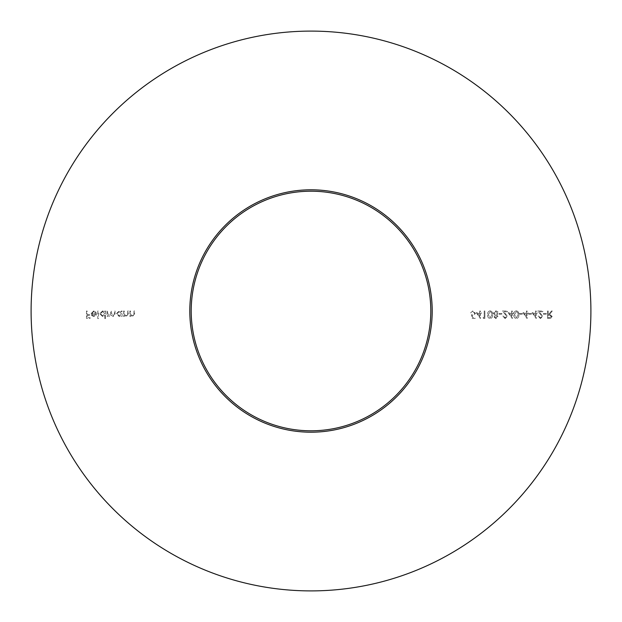 <?xml version="1.0" encoding="UTF-8"?>
<svg xmlns="http://www.w3.org/2000/svg" width="622" height="622" viewBox="0 0 622 622"><rect width="100%" height="100%" fill="white"/><g stroke="black" fill="none" stroke-linecap="round" stroke-linejoin="round"><path stroke-width="0.47" stroke-dasharray="3.11 2.33" d="M311 189.803A121.197 121.197 0 0 0 189.803 311A121.197 121.197 0 0 0 311 432.197A121.197 121.197 0 0 0 432.197 311A121.197 121.197 0 0 0 311 189.803M311 430.797A119.797 119.797 0 0 1 191.203 311A119.797 119.797 0 0 1 311 191.203A119.797 119.797 0 0 1 430.797 311A119.797 119.797 0 0 1 311 430.797M311 590.9A279.9 279.9 0 0 0 590.9 311A279.9 279.9 0 0 0 311 31.1A279.9 279.9 0 0 0 31.1 311A279.9 279.9 0 0 0 311 590.9M543.449 313.472L543.449 314.227L546.295 314.227L546.295 313.472L543.449 313.472L543.449 314.227L546.295 314.227L546.295 313.472L543.449 313.472M532.059 312.71L536.234 318.596L536.234 313.472L537.089 313.472L537.089 312.71L536.234 312.71L536.234 311L535.573 311L535.573 312.71L532.059 312.71L536.234 318.596L536.234 313.472L537.089 313.472L537.089 312.71L536.234 312.71L536.234 311L535.573 311L535.573 312.71L532.059 312.71M522.939 312.71L527.122 318.596L527.122 313.472L527.977 313.472L527.977 312.71L527.122 312.71L527.122 311L526.453 311L526.453 312.71L522.939 312.71L527.122 318.596L527.122 313.472L527.977 313.472L527.977 312.71L527.122 312.71L527.122 311L526.453 311L526.453 312.71L522.939 312.71M516.307 310.813C514.441 311.303 513.616 312.602 513.826 314.701C513.609 316.8 514.433 318.099 516.307 318.596C518.188 318.114 519.043 316.816 518.857 314.701C519.043 312.594 518.196 311.295 516.307 310.813C514.441 311.303 513.616 312.602 513.826 314.701C513.609 316.8 514.433 318.099 516.307 318.596C518.188 318.114 519.043 316.816 518.857 314.701C519.043 312.594 518.196 311.295 516.307 310.813M505.103 317.834L503.385 316.124L502.716 316.124L505.134 318.596L507.373 316.396L504.022 311.762L507.466 311.762L507.466 311L502.436 311L506.705 316.334L505.103 317.834L503.385 316.124L502.716 316.124L505.134 318.596L507.373 316.396L504.022 311.762L507.466 311.762L507.466 311L502.436 311L506.705 316.334L505.103 317.834M497.973 316.676L496.916 315.129L498.354 313.154L497.787 311.622L495.827 310.813L493.316 313.099L494.778 315.129L493.697 316.699L495.866 318.596L497.973 316.676L496.916 315.129L498.354 313.154L497.787 311.622L495.827 310.813L493.316 313.099L494.778 315.129L493.697 316.699L495.866 318.596L497.973 316.676M483.069 317.648L483.496 318.41L484.872 318.41L484.872 311L484.204 311L484.204 317.648L483.069 317.648L483.496 318.41L484.872 318.41L484.872 311L484.204 311L484.204 317.648L483.069 317.648M472.145 318.41L475.185 318.41L475.185 317.648L472.666 317.648L472.269 315.696L473.14 315.844L475.472 313.418L472.883 310.813L470.629 312.897L472.922 311.568L474.804 313.449L473.015 315.082L471.39 314.701L472.145 318.41L475.185 318.41L475.185 317.648L472.666 317.648L472.269 315.696L473.14 315.844L475.472 313.418L472.883 310.813L470.629 312.897L472.922 311.568L474.804 313.449L473.015 315.082L471.39 314.701L472.145 318.41M123.599 311L123.599 316.411L124.268 316.411L124.268 315.44L126.328 316.505L128.35 313.76L128.35 311L127.681 311L127.603 314.779L126.212 315.844L124.369 314.405L124.268 311L123.599 311L123.599 316.411L124.268 316.411L124.268 315.44L126.328 316.505L128.35 313.76L128.35 311L127.681 311L127.603 314.779L126.212 315.844L124.369 314.405L124.268 311L123.599 311M106.984 311L106.984 316.411L107.653 316.411L107.653 315.471L109.519 316.505L111.237 315.198L113.227 316.505L115.054 313.931L115.054 311L114.394 311L114.394 313.931L113.111 315.844L111.354 313.107L111.354 311L110.693 311L110.693 313.752L109.402 315.844L107.653 313.278L107.653 311L106.984 311L106.984 316.411L107.653 316.411L107.653 315.471L109.519 316.505L111.237 315.198L113.227 316.505L115.054 313.931L115.054 311L114.394 311L114.394 313.931L113.111 315.844L111.354 313.107L111.354 311L110.693 311L110.693 313.752L109.402 315.844L107.653 313.278L107.653 311L106.984 311M97.778 311L97.778 318.596L98.439 318.596L98.439 311L97.778 311L97.778 318.596L98.439 318.596L98.439 311L97.778 311M86.481 311L86.481 318.41L90.089 318.41L90.089 317.648L87.142 317.648L87.142 315.37L90.089 315.37L90.089 314.608L87.142 314.608L87.142 311L86.481 311L86.481 318.41L90.089 318.41L90.089 317.648L87.142 317.648L87.142 315.37L90.089 315.37L90.089 314.608L87.142 314.608L87.142 311L86.481 311M93.673 311.568L95.664 312.71L96.254 312.399L93.759 310.907L91.037 313.69L91.659 315.502L93.774 316.505L95.951 315.44L96.542 313.566L91.698 313.566L93.673 311.568L95.664 312.71L96.254 312.399L93.759 310.907L91.037 313.69L91.659 315.502L93.774 316.505L95.951 315.44L96.542 313.566L91.698 313.566L93.673 311.568M104.799 318.596L105.468 318.596L105.468 311L104.799 311L104.799 311.933L102.591 310.907L99.769 313.721L102.614 316.505L104.799 315.362L104.799 318.596L105.468 318.596L105.468 311L104.799 311L104.799 311.933L102.591 310.907L99.769 313.721L102.614 316.505L104.799 315.362L104.799 318.596M121.414 316.411L122.083 316.411L122.083 311L121.414 311L121.414 311.933L119.206 310.907L116.384 313.721L119.23 316.505L121.414 315.408L121.414 316.411L122.083 316.411L122.083 311L121.414 311L121.414 311.933L119.206 310.907L116.384 313.721L119.23 316.505L121.414 315.408L121.414 316.411M129.866 311L129.866 316.411L130.534 316.411L130.534 315.44L132.595 316.505L134.616 313.76L134.616 311L133.948 311L133.87 314.779L132.478 315.844L130.636 314.405L130.534 311L129.866 311L129.866 316.411L130.534 316.411L130.534 315.44L132.595 316.505L134.616 313.76L134.616 311L133.948 311L133.87 314.779L132.478 315.844L130.636 314.405L130.534 311L129.866 311M476.227 312.71L480.409 318.596L480.409 313.472L481.265 313.472L481.265 312.71L480.409 312.71L480.409 311L479.741 311L479.741 312.71L476.227 312.71L480.409 318.596L480.409 313.472L481.265 313.472L481.265 312.71L480.409 312.71L480.409 311L479.741 311L479.741 312.71L476.227 312.71M490.097 310.813C488.231 311.303 487.407 312.602 487.625 314.701C487.407 316.8 488.231 318.099 490.097 318.596C491.986 318.114 492.842 316.816 492.655 314.701C492.842 312.594 491.986 311.295 490.097 310.813C488.231 311.303 487.407 312.602 487.625 314.701C487.407 316.8 488.231 318.099 490.097 318.596C491.986 318.114 492.842 316.816 492.655 314.701C492.842 312.594 491.986 311.295 490.097 310.813M499.015 313.472L499.015 314.227L501.861 314.227L501.861 313.472L499.015 313.472L499.015 314.227L501.861 314.227L501.861 313.472L499.015 313.472M508.127 312.71L512.31 318.596L512.31 313.472L513.166 313.472L513.166 312.71L512.31 312.71L512.31 311L511.642 311L511.642 312.71L508.127 312.71L512.31 318.596L512.31 313.472L513.166 313.472L513.166 312.71L512.31 312.71L512.31 311L511.642 311L511.642 312.71L508.127 312.71M519.525 313.472L519.525 314.227L522.371 314.227L522.371 313.472L519.525 313.472L519.525 314.227L522.371 314.227L522.371 313.472L519.525 313.472M528.638 313.472L528.638 314.227L531.483 314.227L531.483 313.472L528.638 313.472L528.638 314.227L531.483 314.227L531.483 313.472L528.638 313.472M540.417 317.834L538.706 316.124L538.038 316.124L540.456 318.596L542.687 316.396L539.336 311.762L542.788 311.762L542.788 311L537.75 311L542.026 316.334L540.417 317.834L538.706 316.124L538.038 316.124L540.456 318.596L542.687 316.396L539.336 311.762L542.788 311.762L542.788 311L537.75 311L542.026 316.334L540.417 317.834M547.531 311L547.531 318.41L550.695 318.308L552.188 316.427L549.56 314.421L552.282 311L551.457 311L548.736 314.421L548.2 314.421L548.2 311L547.531 311L547.531 318.41L550.695 318.308L552.188 316.427L549.56 314.421L552.282 311L551.457 311L548.736 314.421L548.2 314.421L548.2 311L547.531 311M91.768 314.227L95.881 314.227L93.805 315.844L92.414 315.338L91.768 314.227L95.881 314.227L93.805 315.844L92.414 315.338L91.768 314.227M102.614 311.568L104.799 313.698L102.622 315.844L100.437 313.713L102.614 311.568L104.799 313.698L102.622 315.844L100.437 313.713L102.614 311.568M119.23 311.568L121.414 313.698L119.237 315.844L117.053 313.713L119.23 311.568L121.414 313.698L119.237 315.844L117.053 313.713L119.23 311.568M477.533 313.472L479.741 313.472L479.741 316.684L477.533 313.472L479.741 313.472L479.741 316.684L477.533 313.472M491.986 314.701L490.12 317.834L488.286 314.701L490.12 311.568L491.707 312.843L491.986 314.701L490.12 317.834L488.286 314.701L490.12 311.568L491.707 312.843L491.986 314.701M495.835 311.568L497.686 313.146L495.874 314.701L493.985 313.076L495.835 311.568L497.686 313.146L495.874 314.701L493.985 313.076L495.835 311.568M495.858 315.463L497.305 316.699L495.835 317.834L494.366 316.684L495.858 315.463L497.305 316.699L495.835 317.834L494.366 316.684L495.858 315.463M509.434 313.472L511.642 313.472L511.642 316.684L509.434 313.472L511.642 313.472L511.642 316.684L509.434 313.472M518.196 314.701L516.322 317.834L514.495 314.701L516.322 311.568L517.916 312.843L518.196 314.701L516.322 317.834L514.495 314.701L516.322 311.568L517.916 312.843L518.196 314.701M524.245 313.472L526.453 313.472L526.453 316.684L524.245 313.472L526.453 313.472L526.453 316.684L524.245 313.472M533.365 313.472L535.573 313.472L535.573 316.684L533.365 313.472L535.573 313.472L535.573 316.684L533.365 313.472M551.52 316.427L549.584 317.648L548.2 317.648L548.2 315.175L549.553 315.167L551.52 316.427L549.584 317.648L548.2 317.648L548.2 315.175L549.553 315.167L551.52 316.427"/><path stroke-width="0.93" d="M311 432.197A121.197 121.197 0 0 1 189.803 311A121.197 121.197 0 0 1 311 189.803A121.197 121.197 0 0 1 432.197 311A121.197 121.197 0 0 1 311 432.197M311 191.203A119.797 119.797 0 0 0 191.203 311A119.797 119.797 0 0 0 311 430.797A119.797 119.797 0 0 0 430.797 311A119.797 119.797 0 0 0 311 191.203M311 590.9A279.9 279.9 0 0 0 590.9 311A279.9 279.9 0 0 0 311 31.1A279.9 279.9 0 0 0 31.1 311A279.9 279.9 0 0 0 311 590.9"/></g></svg>

